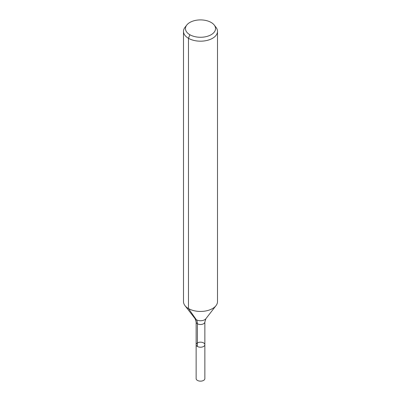 <?xml version="1.0" encoding="UTF-8"?>
<svg xmlns="http://www.w3.org/2000/svg" width="401" height="401" viewBox="0 0 401 401"><rect width="100%" height="100%" fill="white"/><g stroke="black" fill="none" stroke-linecap="round" stroke-linejoin="round"><path stroke-width="0.6" d="M204.866 344.7A4.366 2.521 180 0 1 200.5 347.216A4.366 2.521 180 0 1 196.134 344.7A4.366 2.521 180 0 1 198.831 342.369A4.366 2.521 180 0 1 203.588 342.915A4.366 2.521 180 0 1 204.866 344.7A4.366 2.521 180 0 1 200.5 347.216A4.366 2.521 180 0 1 196.134 344.7L196.134 378.624A4.366 2.521 180 0 0 197.412 380.404A4.366 2.521 180 0 0 202.169 380.95A4.366 2.521 180 0 0 204.866 378.624L204.866 321.978A4.366 2.521 180 0 1 200.5 324.494A4.366 2.521 180 0 1 196.134 321.978L196.134 344.7M211.137 22.451A15.037 8.682 180 0 1 214.229 25.042A15.037 8.682 180 0 1 200.5 37.273A15.037 8.682 180 0 1 186.771 25.042A15.037 8.682 180 0 1 211.137 22.451M214.229 25.042L216.024 27.358A17.002 9.814 180 0 1 217.502 31.363A17.002 9.814 180 0 1 200.5 41.183A17.002 9.814 180 0 1 183.498 31.363A17.002 9.814 180 0 1 184.976 27.358L186.771 25.042M217.502 31.363L217.502 301.622A17.002 9.814 180 0 1 216.024 305.632A17.002 9.814 180 0 1 200.5 311.442A17.002 9.814 180 0 1 184.976 305.632A17.002 9.814 180 0 1 183.498 301.622L183.498 31.363M189.863 34.727L188.475 38.306L188.475 308.564L196.34 319.752A11.333 6.546 -60 0 1 197.412 323.757L197.412 346.479M216.024 305.632L205.868 318.735A5.885 3.398 180 0 1 200.5 320.745A5.885 3.398 180 0 1 195.132 318.735L184.976 305.632M205.868 318.735L204.866 321.978M195.132 318.735L196.134 321.978"/></g></svg>
